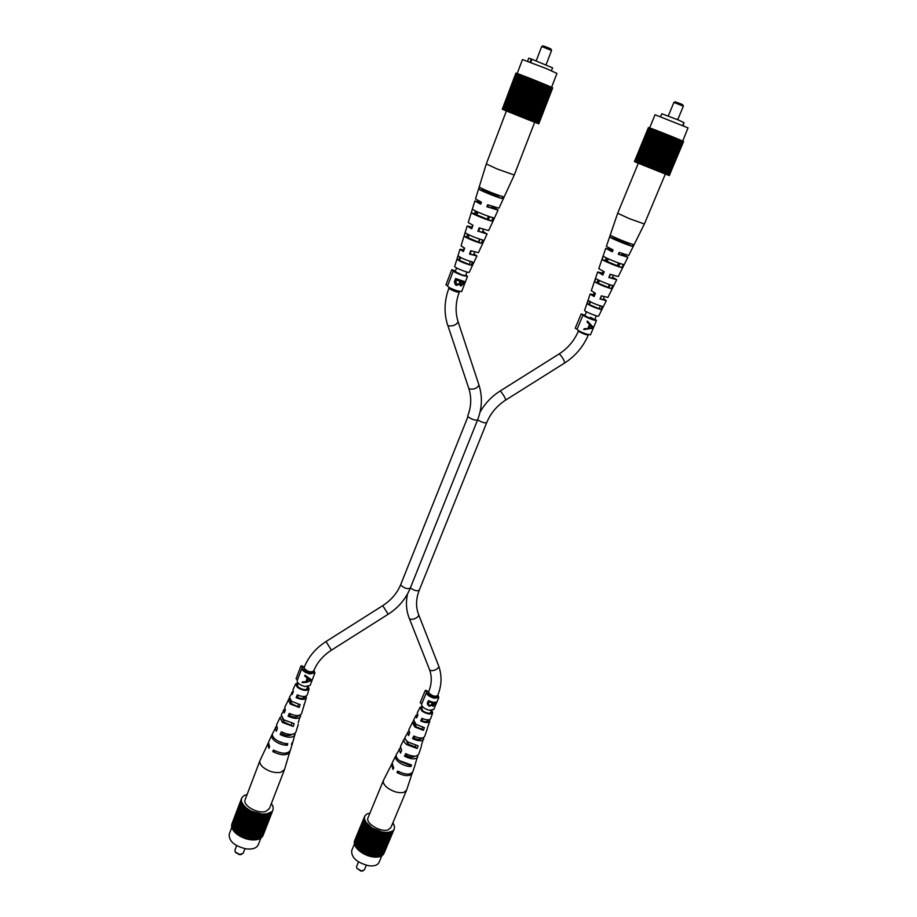 <?xml version="1.0" encoding="UTF-8"?>
<svg xmlns="http://www.w3.org/2000/svg" width="917" height="917" viewBox="0 0 917 917"><rect width="100%" height="100%" fill="white"/><g stroke="black" fill="none" stroke-linecap="round" stroke-linejoin="round"><path stroke-width="1.38" d="M298.254 722.699L300.604 714.802M284.648 708.852L281.244 714.847L283.594 719.73L294.128 723.639L293.245 726.459L284.247 722.057L282.413 718.619M293.039 691.2L289.463 697.195L291.514 701.287L300.134 704.623L299.24 707.466L291.709 703.763L290.265 700.29L288.809 699.121L284.728 707.351L285.336 710.228L284.144 712.967L283.513 709.976M298.002 683.635L296.948 684.483L298.426 687.28C302.736 689.882 305.831 690.283 307.699 688.507L307.482 687.177M308.25 686.638L309.052 688.954C306.759 691.235 302.897 690.73 297.452 687.463L295.629 683.944L297.784 682.729M268.223 743.091L259.992 760.514C259.316 762.6 260.371 764.87 263.145 767.334C268.933 771.644 274.848 773.295 280.889 772.286L284.488 769.581L289.99 751.161M276.372 726.367L272.578 733.451C271.902 735.159 272.785 737.073 275.226 739.194C278.974 742.059 283.158 743.549 287.789 743.687L287.285 745.28C282.596 745.154 278.355 743.641 274.561 740.741C272.097 738.598 271.203 736.66 271.89 734.93L272.36 734.23M293.245 726.459L282.413 722.458L280.029 717.461L281.198 716.647M299.24 707.466L290.334 704.038L288.236 699.831M289.302 698.032L288.809 699.121M267.764 743.79L268.899 748.329L269.564 746.793L268.452 742.323L271.89 734.93M275.341 727.513L276.235 731.296L277.415 728.579L276.556 724.911L280.029 717.461M291.755 692.278L292.133 694.501L293.325 691.739L292.981 689.63L295.629 683.944M298.495 715.501L298.461 715.615C297.165 717.484 294.3 717.53 289.852 715.787L288.087 716.166C294.517 719.043 298.724 719.111 300.696 716.383M288.087 716.166L289.279 713.426C295.549 716.188 299.63 716.257 301.544 713.609L306.381 697.734L306.129 696.083M275.203 751L272.785 751.585C281.278 755.723 286.975 755.86 289.864 751.986M272.785 751.585L273.449 750.049C281.851 754.118 287.48 754.255 290.334 750.427L292.695 742.655L291.388 744.283L293.176 741.096L295.079 733.325M291.915 734.437C289.944 736.053 286.757 735.915 282.367 734.013L280.155 734.528C287.651 738.047 292.638 738.151 295.079 734.849M280.155 734.528L281.324 731.8C288.672 735.228 293.532 735.331 295.916 732.11L298.3 724.258M304.776 696.462L304.742 697.195C303.699 698.743 301.257 698.811 297.417 697.401L296.111 697.665C301.429 699.889 304.845 699.912 306.381 697.734M296.111 697.665L297.314 694.903C302.461 697.023 305.762 697.046 307.229 694.948L309.052 688.954M292.821 741.83L292.695 742.655M303.963 704.6L303.951 705.689M289.852 715.787L290.563 714.045M282.367 734.013L282.929 732.626M297.417 697.401L298.277 695.338M297.761 706.285L298.415 704.382M291.354 724.911L291.87 723.398M283.869 743.251L278.126 741.119M259.992 760.514L245.171 799.59C242.306 805.367 257.723 814.25 265.792 811.407L269.438 808.53L284.488 769.581M287.285 745.28L285.107 743.481M247.063 794.592L244.094 795.509L241.79 797.87L231.795 824.555M259.58 838.402L260.279 838.447L270.332 812.302L267.294 813.849L262.365 814.17L251.292 811.201L246.535 808.278L243.097 804.839L241.412 801.32L241.503 798.592M270.332 812.302L260.772 838.149L270.687 812.531M270.974 812.336L261.494 837.611L271.398 812.015M271.65 811.786L262.102 837.003L272.005 811.43M272.211 811.19L262.606 836.338L272.498 810.788M272.658 810.536L262.984 835.639L272.876 810.101M271.317 803.659L272.968 806.112L273.14 809.379M272.957 809.94L263.087 835.398M269.323 813.23L259.396 838.883L258.583 838.826M268.349 813.574L258.422 839.25L257.505 839.17M267.294 813.849L257.356 839.548L256.359 839.422M266.148 814.044L256.221 839.766L255.132 839.594M264.944 814.17L255.018 839.903L253.86 839.674M263.683 814.216L253.757 839.961L252.542 839.663M262.365 814.17L252.439 839.938L251.189 839.582M261.001 814.055L251.086 839.834L249.802 839.41M259.614 813.872L249.699 839.663L248.404 839.158M258.216 813.597L248.301 839.399L246.994 838.826M256.806 813.253L246.902 839.066L245.584 838.425M255.396 812.84L245.492 838.665L244.197 837.955M253.998 812.359L244.105 838.184L253.459 812.153M252.633 811.809L242.753 837.645L243.67 837.748M242.753 837.645L252.106 811.579M251.292 811.201L241.423 837.038L242.317 837.175M241.423 837.038L250.788 810.949M250.009 810.548L240.151 836.373L241.022 836.545M240.151 836.373L249.527 810.273M248.782 809.826L238.936 835.651L239.761 835.857M238.936 835.651L248.324 809.539M247.624 809.069L237.778 834.894L238.58 835.112M237.778 834.894L247.189 808.771M246.535 808.278L236.712 834.092L237.457 834.321M236.712 834.092L246.134 807.957M245.527 807.453L235.715 833.255L236.426 833.484M235.715 833.255L245.16 807.12M244.621 806.593L234.821 832.395L235.474 832.625M234.821 832.395L244.289 806.261M243.807 805.722L234.018 831.513L234.626 831.73M234.018 831.513L243.521 805.378M243.097 804.839L233.869 830.802M233.331 830.607L242.856 804.496M242.501 803.945L233.239 829.862M232.746 829.702L242.306 803.601M242.019 803.063L232.712 828.899M232.265 828.808L241.87 802.719M241.664 802.18L232.31 827.936M231.921 827.902L241.549 801.848M241.412 801.32L232.001 827.065M231.68 827.019L241.354 800.988M241.297 800.472L231.806 826.206M231.577 826.16L241.286 800.151M241.297 799.658L231.737 825.369M231.588 825.334L241.331 799.349M241.664 798.145L231.978 823.775M257.666 813.219L247.762 839.021M266.858 813.941L256.932 839.64M265.689 814.101L255.763 839.823M265.471 813.826L255.545 839.548M260.394 813.723L250.479 839.502M252.748 811.602L242.867 837.416M241.423 798.879L231.714 824.532M269.873 812.989L259.947 838.631M269.541 812.749L259.626 838.379M268.956 813.379L259.03 839.032M264.279 813.918L254.353 839.651M261.735 813.872L251.808 839.628M260.474 813.998L250.547 839.777M266.606 813.666L256.68 839.364M256.256 813.104L246.352 838.917M254.926 812.428L245.034 838.241M250.192 810.364L240.346 836.178M244.163 805.665L234.374 831.444M267.947 813.688L258.021 839.376M267.672 813.436L257.746 839.112M261.838 814.136L251.911 839.903M246.811 808.152L236.987 833.966M245.836 807.35L236.024 833.152M242.902 803.945L233.136 829.69M249 809.665L239.154 835.49M244.954 806.513L235.153 832.315M242.432 803.074L232.677 828.819M268.647 813.127L258.732 838.78M264.463 814.193L254.536 839.926M243.475 804.805L233.697 830.573M247.877 808.932L238.042 834.745M263.168 814.204L253.252 839.961M256.29 812.863L246.398 838.665M251.453 811.006L241.584 836.831M259.075 813.769L249.16 839.571M259.041 813.505L249.126 839.296M263.03 813.929L253.103 839.685M257.666 813.471L247.762 839.284M254.846 812.657L244.954 838.482M260.852 838.092L258.273 844.763C256.611 848.179 252.576 849.555 246.169 848.89C234.362 846.036 228.723 841.107 229.239 834.115L231.909 827.054M236.666 845.646L234.924 850.208L235.337 852.099L239.715 854.449L243.2 853.234L244.942 848.683M241.171 854.472L239.314 854.621L235.623 852.443M602.985 274.733L600.211 273.025L602.377 273.381M622.116 254.089L627.87 257.241L618.322 254.296L619.09 252.416L628.764 255.43L644.376 223.989L629.303 218.624L617.668 213.248L606.389 246.386L613.06 249.928L612.304 251.797L605.736 248.301L598.79 268.692L604.188 271.776L602.87 275.008L597.666 271.994L602.492 273.094M594.216 296.306L592.038 294.815L593.437 294.919M612.407 251.533L608.991 249.607L611.96 250.295M622.001 254.353L624.546 255.958L618.322 254.296M612.361 277.427L614.103 278.722L608.842 277.496L616.705 279.708L612.487 277.14M603.375 298.953L604.372 299.893L600.05 299.034L606.32 300.616L603.489 298.667M628.879 244.312L614.287 238.42L614.677 237.354M618.975 265.747L617.554 265.002M607.535 260.944L606.057 260.508L606.928 258.181M609.152 286.964L608.533 286.608M598.56 282.562L597.93 282.402L598.755 280.178M584.702 310.255L584.61 310.336C583.877 311.218 597.643 316.915 598.583 316.113L598.652 315.964M591.373 290.7L595.42 293.348L594.124 296.535L590.158 294.059L593.551 294.632M605.736 248.301L612.075 250.02M608.842 277.496L610.16 274.263L618.253 276.579L627.87 257.241M600.05 299.034L601.357 295.836L607.856 297.417M629.039 243.968L614.413 238.065M619.135 265.403L617.68 264.715M607.65 260.657L606.194 260.153M609.301 286.643L608.647 286.322M598.675 282.276L598.044 282.081M611.272 288.649L612.831 285.531C609.381 284.992 596.749 279.708 595.718 278.378L594.606 281.679C598.984 284.408 604.544 286.723 611.272 288.649L597.024 282.688L598.079 279.845M632.421 246.318L633.326 244.507C629.463 243.773 611.02 236.173 610.367 235.05L609.713 236.976C610.39 238.111 628.569 245.596 632.421 246.318L613.45 238.512L614 237.044M621.795 267.592L623.377 264.44C619.686 263.821 604.085 257.356 603.237 256.095L602.114 259.431C602.985 260.703 618.138 266.996 621.795 267.592L605.186 260.703L606.252 257.86M600.818 309.476L602.377 306.381C596.703 304.822 592.004 302.839 588.29 300.467L587.189 303.733C590.8 306.049 595.339 307.963 600.818 309.476L588.966 304.478L590.032 301.59M617.668 213.248L638.324 163.226M610.149 284.797L608.842 287.629M629.36 243.28L628.661 244.782M620.018 263.477L618.711 266.32M600.371 305.865L599.042 308.731M601.586 295.927L600.371 298.896M610.47 274.378L609.243 277.37M619.468 252.565L618.803 254.192M597.024 282.688L594.606 281.679M613.45 238.512L609.713 236.976M588.966 304.478L587.189 303.733M605.186 260.703L602.114 259.431M669.353 175.56L683.165 141.321M667.828 174.998L669.307 175.56M667.163 174.746L667.828 175.009L682.191 140.851L681.514 140.565L667.163 174.746L681.514 140.542L680.712 140.221M666.338 174.425L667.14 174.746M636.387 162.424L650.508 128.185L649.844 127.956L635.733 162.16L666.338 174.436L680.723 140.198L679.795 139.82M635.745 162.149L649.488 127.83L635.401 162.011M635.217 161.931L649.03 127.681L648.422 127.543L634.415 161.587L648.491 127.532M648.881 127.635L634.954 161.828M634.816 161.759L648.697 127.578M634.426 161.575L648.422 127.543M650.508 128.185L652.193 128.816M638.037 163.111L652.205 128.804L654.325 129.618M640.123 163.96L654.325 129.595L661.065 132.22M646.772 166.653L661.077 132.208L665.673 134.031M651.334 168.487L665.673 134.02L667.84 134.891L653.477 169.347M654.406 169.714L668.78 135.269L667.828 134.902M668.78 135.269L669.376 135.51L655.002 169.954M655.93 170.321L670.304 135.888L669.376 135.521M670.304 135.888L673.8 137.298L659.403 171.708M660.24 172.041L674.637 137.653L673.789 137.309M674.637 137.653L660.767 172.247M661.558 172.556L675.967 138.192L675.153 137.871M675.967 138.192L678.786 139.373L664.389 173.668M665.031 173.921L679.417 139.648L678.775 139.384M679.417 139.648L665.41 174.07M668.184 175.147L682.191 140.863M649.637 127.887L655.059 114.74L688.048 127.876L668.825 175.388M634.553 161.644L648.594 127.555M638.415 163.26L652.583 128.942M639.034 163.513L653.213 129.182M639.447 163.685L653.638 129.343M644.445 165.725L658.727 131.291M644.64 165.794L658.91 131.372M645.316 166.069L659.598 131.624M645.877 166.298L660.171 131.853M649.786 167.868L664.126 133.412M662.521 172.935L676.918 138.605M642.049 164.739L656.285 130.363M651.93 168.728L666.281 134.272M660.022 171.949L674.419 137.573M665.616 174.15L680.001 139.911M665.994 174.299L680.38 140.049M669.261 175.537L683.578 141.516M637.074 162.71L651.208 128.46M640.57 164.143L654.784 129.778M647.345 166.883L661.65 132.438M647.459 166.928L661.765 132.484M658.681 171.41L673.067 137.011M658.853 171.49L673.25 137.08M637.155 162.745L651.299 128.472M648.262 167.261L662.578 132.805M648.858 167.49L663.174 133.034M654.36 169.691L668.722 135.257M655.827 170.287L670.201 135.854M664.687 173.783L679.073 139.51M668.39 175.227L682.752 141.103M669.032 175.456L683.371 141.401M669.135 175.491L683.463 141.459M637.487 162.882L651.643 128.598M637.865 163.031L652.021 128.758M652.858 169.095L667.209 134.65L652.87 169.106M662.808 173.049L677.204 138.708M663.266 173.233L677.663 138.903M667.576 174.906L681.95 140.737M636.673 162.55L650.806 128.288M650.382 168.109L664.722 133.641M650.417 168.12L664.745 133.664M657.409 170.917L671.806 136.484M657.982 171.135L672.367 136.725M641.304 164.441L655.529 130.054M643.906 165.507L658.177 131.074M663.644 173.382L678.041 139.075M663.965 173.508L678.362 139.201M668.676 175.33L683.027 141.229M638.759 163.398L652.938 129.091M640.868 164.258L655.082 129.905M643.31 165.255L657.558 130.856M646.027 166.355L660.309 131.922M648.927 167.513L663.243 133.068M657.271 170.86L671.657 136.438M656.515 170.551L670.889 136.117M642.576 164.957L656.824 130.546M643.081 165.163L657.34 130.753M661.306 172.453L675.703 138.1M666.441 174.471L680.815 140.267M666.842 174.631L681.216 140.416M635.974 162.263L650.084 128.036M641.785 164.636L656.022 130.248M639.768 163.811L653.959 129.48M662.051 172.751L676.459 138.398M683.922 122.637L683.257 125.572M660.63 116.539L661.776 113.754L678.041 119.852L683.944 122.569L682.775 125.365M673.903 102.429L675.256 101.821L680.815 103.862L682.821 104.825L683.348 106.189L673.903 102.429L668.275 115.966M482.571 231.52L484.256 232.895L478.594 231.279L479.774 228.127M482.686 231.199L486.847 233.984L478.594 231.279M473.837 254.227L474.765 255.258L470.077 254.043L471.223 250.949M491.925 207.162L494.446 208.847L487.764 206.761L488.406 205.053M480.829 203.849L478.284 202.313L481.173 202.921M471.865 228.425L469.825 227.049L472.083 227.382M463.532 251.247L461.95 250.054L463.406 250.123M482.95 188.982L482.445 190.461L498.103 196.926L498.779 195.332M475.476 210.967L474.479 213.902L488.383 219.69L489.678 216.676M467.601 234.179L466.604 237.113L478.754 242.214L480.038 239.211M459.841 257.115L458.832 260.107L469.195 264.486L470.478 261.494M492.314 206.497L498.069 210.142L486.904 206.726L487.638 204.755L498.951 208.228L514.277 175.021L497.094 168.957L486.297 163.914L475.499 198.955L481.436 202.187L480.714 204.17L474.868 200.972L468.232 222.51L472.989 225.318L471.739 228.746L467.154 226.006L461.045 245.836L464.655 248.163L463.429 251.533L459.979 249.286L454.672 266.469C453.938 267.397 467.452 272.888 469.195 272.372L476.932 255.958L469.527 254.112L470.765 250.731L478.445 252.679L487.122 233.881M477.883 231.302L479.144 227.886L488.646 230.568L498.069 210.142M486.297 163.914L506.39 110.957M474.868 200.972L481.287 202.611M467.154 226.006L472.209 227.072M459.979 249.286L463.532 249.814M502.86 196.593C497.633 195.39 478.663 187.561 479.236 186.85L478.605 188.879C478.066 189.613 496.773 197.338 501.966 198.519L502.86 196.593M493.105 217.673C488.257 216.676 472.209 210.004 472.393 209.076L471.315 212.595C471.189 213.546 486.778 220.034 491.558 221.008L493.105 217.673M482.789 239.956C478.376 239.119 465.389 233.675 465.183 232.586L464.117 236.07C464.369 237.171 476.92 242.432 481.253 243.257L482.789 239.956M472.542 261.998C466.054 260.164 461.228 258.124 458.064 255.889L457.01 259.339C460.082 261.517 464.759 263.5 471.017 265.254L472.542 261.998M498.516 195.963L484.061 190.232M488.853 218.59L487.729 218.074M477.218 213.925L476.129 213.558M473.963 253.917L476.932 255.958M468.392 237.079L468.908 234.821M498.367 196.307L483.947 190.587L484.279 189.59M488.704 218.945L487.615 218.395M477.104 214.234L476.003 213.925L476.794 211.598M486.904 206.726L487.764 206.761M469.195 264.486L471.017 265.254M478.605 188.879L482.445 190.461M457.01 259.339L458.832 260.107M478.754 242.214L481.253 243.257M464.117 236.07L466.604 237.113M471.315 212.595L474.479 213.902M488.383 219.69L491.558 221.008M498.103 196.926L501.966 198.519M534.164 122.064L548.584 85.969L534.577 122.225L530.244 120.517L544.251 84.158L537.591 81.418M530.244 120.517L529.659 120.287L543.678 83.906M518.77 74.082L517.979 73.773L504.224 110.074L529.659 120.287M504.224 110.063L517.543 73.612L516.065 73.142L502.39 109.283L516.156 73.165M502.47 109.318L503.811 109.891M502.39 109.272L516.053 73.165M552.699 87.883L538.783 123.806L552.515 87.768M534.577 122.213L538.783 123.818M530.496 120.62L544.251 84.158M544.515 84.249L548.183 85.797M535.184 122.465L549.191 86.232L548.584 85.98M549.191 86.232L535.551 122.603M536.09 122.809L550.097 86.622L549.547 86.404M536.881 123.119L550.865 86.966L536.445 122.935M550.865 86.966L551.736 87.367L537.763 123.451M538.061 123.566L551.725 87.379M552.034 87.505L538.233 123.623M538.462 123.703L552.194 87.608M552.412 87.7L538.577 123.749M505.015 110.395L518.781 74.059L525.888 76.776M512.007 113.249L525.899 76.764L527.367 77.349M513.463 113.834L527.378 77.337L528.903 77.945M514.987 114.442L528.914 77.934L534.359 80.1L520.375 116.608M522.977 117.64L536.972 81.154L535.345 80.501L521.372 116.998L535.333 80.513L534.347 80.111M536.972 81.154L537.603 81.407L523.596 117.892M515.916 73.142L502.275 109.215L515.962 73.131M503.571 109.788L517.291 73.532M514.219 114.132L528.123 77.647M521.991 117.25L535.986 80.753M531.516 121.021L545.535 84.685M531.814 121.147L545.833 84.8M532.708 121.491L546.727 85.189M503.043 109.57L516.752 73.349M505.92 110.774L519.71 74.403M509.302 112.149L523.149 75.698M514.047 114.063L527.963 77.567M518.139 115.714L532.089 79.194M518.758 115.966L532.72 79.447M504.522 110.189L518.277 73.876M504.946 110.361L518.701 74.048M512.569 113.467L526.461 76.982M516.546 115.072L530.485 78.564M517.165 115.324L531.115 78.805M518.793 115.966L532.754 79.481M524.478 118.236L538.474 81.773M524.57 118.282L538.577 81.808M526.129 118.901L540.136 82.45M526.725 119.13L540.732 82.69M503.227 109.65L516.947 73.417M508.855 111.966L522.69 75.538M511.388 112.986L525.269 76.524M535.677 122.649L549.673 86.462M505.347 110.533L519.125 74.185M527.47 119.428L541.477 83M528.226 119.726L542.234 83.309M528.891 119.989L542.898 83.596M533.041 121.629L547.059 85.315M533.488 121.801L547.506 85.51M534.806 122.305L548.802 86.083M506.941 111.186L520.753 74.793M507.365 111.358L521.188 74.953M507.72 111.496L521.532 75.102M511.147 112.894L525.028 76.42M525.991 118.843L539.998 82.404M537.144 123.222L551.14 87.092M510.609 112.676L524.49 76.214M515.583 114.682L529.522 78.174M515.709 114.728L529.636 78.243M522.931 117.617L536.915 81.143M533.809 121.915L547.816 85.659M502.642 109.398L516.34 73.222M508.534 111.84L522.381 75.4M527.642 119.497L541.66 83.069M538.715 123.795L552.653 87.826M506.299 110.923L520.099 74.541M509.795 112.355L523.664 75.893M510.081 112.459L523.939 76.019M532.296 121.331L546.314 85.006M502.78 109.455L516.477 73.257M505.748 110.693L519.526 74.357M537.534 123.371L551.518 87.264M512.775 113.548L526.667 77.074M517.234 115.347L531.184 78.851M519.744 116.356L533.717 79.848M531.023 120.826L545.042 84.467M536.411 122.935L550.406 86.76M525.177 118.522L539.185 82.06M508.075 111.645L521.899 75.228M529.109 120.081L543.128 83.676M506.677 111.072L520.478 74.701M517.188 73.509L522.472 59.571L546.2 68.523L556.951 73.417L551.587 87.298M530.771 62.379L531.963 59.25L531.241 58.952L528.719 58.184L527.584 61.187M531.241 58.952L530.037 62.104M531.963 59.25L552.584 67.824L551.449 70.747M541.683 46.503L543.07 45.85L548.515 47.856L550.968 49.037L551.553 50.481L541.683 46.503L536.204 60.831M433.982 702.456L435.392 703.064L433.111 703.064L432.664 705.265L433.351 705.666L435.392 703.064M432.686 702.262L433.111 703.064M431.643 701.998L428.881 701.459L428.388 704.462M432.629 702.25L432.664 705.265M429.385 705.54L427.505 704.692M436.274 702.204L435.678 703.637L432.709 705.643L431.769 705.173M427.288 703.362L428.422 700.645L432.847 702.296L436.297 702.193L433.076 706.331L431.85 705.333L429.133 706.228L427.288 703.362M432.457 702.651L432.916 703.511M437.89 695.017L438.807 697.436L434.52 698.284C429.294 696.771 426.646 694.765 426.565 692.255L426.932 691.762L425.133 690.696L425.924 690.272L428.629 691.876M438.807 697.436L433.787 709.426L429.5 710.32C424.284 708.83 421.648 706.801 421.591 704.245L426.565 692.255M432.709 705.643L433.076 706.331M428.881 701.459L428.514 704.76L429.408 705.551L431.426 704.749L432.297 702.915L429.053 701.792M431.494 704.646L431.85 705.333M428.755 705.505L429.133 706.228M431.85 702.055L432.297 702.915M437.168 696.737L434.028 697.356C430.199 696.255 428.262 694.777 428.193 692.931L428.663 691.808L428.801 692.839C432.033 696.014 434.979 696.931 437.65 695.613L437.168 696.737M421.831 703.671L420.169 702.674L425.133 690.696M584.954 315.345L581.183 313.912L575.234 328.263L577.137 329.134M594.927 319.15L596.497 320.446L592.508 319.678C586.949 317.637 583.785 316.067 583.017 314.955L581.183 313.912M590.445 317.282L594.697 319.712L591.774 319.15L584.805 315.689L586.433 311.769M596.497 320.446L590.491 334.808L586.49 334.109C580.942 332.092 577.79 330.51 577.045 329.341L583.017 314.955M583.797 329.604L592.451 328.217L592.955 327.014L587.361 321.042L586.995 321.924L589.528 324.469L587.831 328.561L584.163 328.722L583.797 329.604M592.955 327.014L587.35 321.065M583.831 329.524L592.451 328.217M588.874 328.424L588.336 328.011L589.677 324.801L592.313 327.552L588.874 328.424L590.227 325.203M460.987 281.611L463.555 282.31L460.987 281.611L461.217 285.21L463.555 282.31M455.692 280.934L456.758 284.568L459.062 283.628L460.07 281.313L456.162 279.719L456.036 284.052M460.437 281.141L460.827 285.004M459.532 284.442L456.425 285.416L455.497 284.866L454.328 282.023L455.646 278.573L464.575 281.576L463.853 283.41L460.46 285.691L460.907 286.07L458.97 283.961L455.302 284.683M465.836 275.054L467.487 276.407L462.649 275.478C457.09 273.472 453.984 271.925 453.33 270.859L451.726 269.758L452.585 269.85L455.394 271.134M467.487 276.407L461.664 291.56L456.804 290.712C451.256 288.717 448.172 287.159 447.542 286.035L453.33 270.859M464.575 281.576L463.864 283.433L460.907 286.07M456.162 279.719L455.898 281.106M460.07 281.313L456.368 279.891M466.994 272.04L465.607 275.673L462.053 274.985L455.222 271.592L456.609 267.959M447.668 285.703L445.96 284.912L451.726 269.758M408.73 731.193L405.245 736.855C404.649 738.334 405.578 740.065 408.031 742.048L418.106 745.808L417.178 748.501L406.827 744.673C404.328 742.644 403.388 740.867 403.996 739.343L404.489 738.712L405.715 739.652M422.588 727.353L421.9 729.175L416.066 726.745L414.404 722.814M415.779 745.532L415.229 746.988L408.397 744.249L406.3 740.432M407.801 764.572L400.729 761.557M422.244 707.271L421.224 708.004L422.966 710.984C426.967 713.403 429.775 713.839 431.38 712.314L431.185 711.065M407.01 754.313L406.403 755.711C410.461 757.476 413.292 757.637 414.92 756.17M414.839 736.557L414.083 738.265C418.037 739.859 420.571 739.87 421.671 738.288L421.728 738.07M422.737 718.687L421.843 720.693C425.236 721.977 427.379 721.954 428.273 720.636L428.296 719.845M431.827 710.469L432.664 712.807C430.692 714.756 427.184 714.217 422.129 711.191L419.986 707.431L422.221 706.388M417.338 714.4L416.009 715.363L413.67 720.04L416.089 724.407L424.353 727.617L423.425 730.333L414.885 727.043L412.409 722.55L413.533 720.441M400.259 747.859L396.373 754.565C395.651 756.33 396.706 758.37 399.514 760.674L411.504 764.984L410.976 766.52C406.747 766.44 402.701 764.996 398.838 762.165C395.995 759.826 394.94 757.763 395.663 755.975L396.144 755.321M391.903 763.758L383.478 780.333C382.756 782.488 383.994 784.918 387.192 787.623C393.084 791.818 398.654 793.388 403.927 792.334L406.575 790.213L412.409 772.527M415.424 763.552L417.831 755.356M421.327 745.693L423.7 737.566M427.333 728.236L429.821 721.232L429.569 719.593M415.298 764.354L412.776 771.827C410.335 775.094 405.303 774.842 397.68 771.094L397.004 772.572C404.695 776.378 409.796 776.63 412.272 773.318M421.247 746.69L418.702 754.221C416.673 756.972 412.329 756.777 405.704 753.636L404.5 756.238C411.286 759.471 415.722 759.677 417.82 756.857M427.253 728.866L424.686 736.466C423.046 738.724 419.413 738.586 413.785 736.042L412.581 738.666C418.358 741.303 422.095 741.452 423.792 739.125M432.664 712.807L430.726 718.561C429.477 720.349 426.554 720.269 421.946 718.32L420.731 720.968C425.488 722.997 428.514 723.089 429.821 721.232M404.489 738.712L405.05 737.577M407.572 732.213L408.512 735.549L409.716 732.924L408.822 729.714L412.409 722.55M391.444 764.411L392.992 769.397L393.668 767.919L392.144 763.013L395.663 755.975M399.204 748.914L400.465 753.086L401.657 750.484L400.442 746.438L403.996 739.343M416.009 715.363L416.627 717.873L417.843 715.237L417.269 712.841L419.986 707.431M415.229 746.988L417.178 748.501M421.9 729.175L423.425 730.333M420.731 720.968L421.843 720.693M383.478 780.333L368.038 817.7C365.058 823.237 380.968 832.808 388.212 829.782L390.906 827.524L406.575 790.213M404.5 756.238L406.403 755.711M412.581 738.666L414.083 738.265M408.741 764.767L410.976 766.52M397.004 772.572L399.216 771.919M412.673 722.172L414.175 723.318M370.136 856.169L371.362 856.707L381.69 831.994L370.846 856.593M369.895 813.23L366.972 813.883L364.817 815.992L364.358 818.434L365.516 821.77L372.164 828.097L381.14 831.627L370.823 856.34M381.69 831.994L382.492 832.166L372.164 856.856L382.492 832.166M382.997 832.246L383.787 832.372L373.448 857.063L383.787 832.372M384.28 832.43L385.048 832.498L374.709 857.177L385.048 832.498M385.518 832.533L386.263 832.556L375.924 857.212L386.263 832.556M386.722 832.556L387.421 832.533L377.082 857.177L387.421 832.533M387.857 832.498L388.521 832.43L378.182 857.063L388.521 832.43M388.934 832.372L379.202 856.868L389.553 832.258M389.931 832.166L380.154 856.604L390.493 832.006M390.848 831.891L381.025 856.26L391.364 831.685M391.674 831.547L381.804 855.848L392.132 831.295M392.407 831.123L382.481 855.378L392.808 830.836M393.038 830.642L383.054 854.839L393.382 830.321M393.576 830.103L383.524 854.243L393.84 829.747M393.989 829.507L383.891 853.589L394.195 829.117M393.76 824.956L394.551 826.641L394.241 829.002M392.774 823.065L393.932 824.498M380.36 831.673L370.044 856.386L368.806 855.779M379.03 831.283L368.714 855.997L367.476 855.332M377.701 830.813L367.396 855.538L366.17 854.804M376.383 830.286L366.078 855.022L375.878 830.068M375.087 829.702L364.806 854.438L365.665 854.587M364.806 854.438L374.594 829.461M373.827 829.06L363.556 853.796L364.404 853.979M363.556 853.796L373.357 828.796M372.623 828.372L362.353 853.108L363.166 853.314M362.353 853.108L372.164 828.097M371.454 827.638L361.195 852.363L361.986 852.592M361.195 852.363L371.018 827.34M370.353 826.87L360.106 851.584L360.862 851.836M360.106 851.584L369.952 826.561M369.333 826.057L359.097 850.77L359.808 851.033M359.097 850.77L368.955 825.736M368.382 825.231L358.157 849.933L358.834 850.197M358.157 849.933L368.038 824.899M367.522 824.372L357.309 849.073L357.928 849.325M357.309 849.073L367.213 824.039M366.754 823.512L356.553 848.191L357.126 848.431M356.553 848.191L366.479 823.179M366.089 822.641L356.415 847.526M355.899 847.308L365.849 822.308M365.516 821.77L355.819 846.609M355.349 846.425L365.333 821.437M365.058 820.91L355.326 845.669M354.902 845.543L365.104 820.119M364.714 820.062L354.948 844.74M354.558 844.683L364.611 819.741M364.485 819.236L354.65 843.892M354.34 843.835L364.427 818.915M364.358 818.434L354.466 843.078M354.237 843.021L364.347 818.124M364.358 817.666L354.398 842.276M354.237 842.23L364.393 817.379M364.473 816.932L354.443 841.508M354.363 841.485L364.553 816.669M354.592 840.774L364.702 816.256M391.055 831.444L381.025 856.26M376.497 856.925L377.082 857.177M375.294 856.937L375.924 857.212M374.044 856.856L374.709 857.177M372.772 856.707L373.448 857.063M371.454 856.478L372.164 856.856M372.795 828.211L362.524 852.936M367.087 823.477L356.896 848.156M387.215 832.258L376.876 856.902M378.549 830.882L368.244 855.595M389.289 831.994L378.95 856.604M373.976 828.888L363.694 853.612M383.684 832.109L373.345 856.787M382.423 831.902L372.096 856.604M379.844 831.295L369.528 855.997M377.185 830.619L366.88 855.343M375.202 829.507L364.909 854.231M368.68 825.151L358.455 849.841M365.894 821.781L355.716 846.437M377.254 830.412L366.96 855.125M369.597 825.953L359.361 850.667M367.843 824.326L357.63 849.004M366.445 822.629L356.255 847.297M365.447 820.944L355.28 845.577M386.091 832.281L375.752 856.937M378.515 831.111L368.198 855.836M371.66 827.501L361.401 852.214M370.594 826.744L360.347 851.457M390.206 831.753L379.879 856.34M379.844 831.524L369.528 856.249M384.911 832.235L374.572 856.902M388.281 832.166L377.953 856.787M381.781 855.848L379.03 862.404C377.598 865.235 374.205 866.359 368.863 865.774C357 862.725 351.28 857.67 351.692 850.609L354.478 843.858M358.513 861.9L356.553 866.611L356.839 868.296L361.413 870.955L364.336 869.969L366.296 865.27M362.937 870.932L360.931 871.104L356.839 868.296M626.002 243.257L616.419 239.555L626.002 243.257M486.021 191.917L496.28 195.837L486.021 191.917M304.249 667.267L301.808 665.788L300.845 666.189L296.076 678.74L297.555 679.657M313.946 670.361L314.944 672.895L309.82 673.938C304.604 672.493 302.002 670.533 301.98 668.046L302.644 667.289L300.845 666.189M382.756 605.644C391.227 600.154 397.244 593.081 400.786 584.427L400.924 585.252C404.363 588.301 407.48 589.276 410.254 588.198C405.795 598.939 398.437 607.627 388.166 614.252L382.756 605.644L326.005 641.545C315.654 648.227 308.376 656.881 304.169 667.496L304.203 668.344C307.459 671.714 310.622 672.619 313.671 671.061L313.213 672.241L309.453 672.998C305.636 671.943 303.722 670.51 303.71 668.676M314.944 672.895L310.118 685.435L304.983 686.535C299.79 685.114 297.188 683.131 297.188 680.609L301.98 668.046M302.14 682.603L306.587 682.34L310.829 680.701L311.23 679.657L304.994 675.141L304.696 675.909L307.229 678.179L305.865 681.744L302.438 681.835L302.14 682.603M304.719 675.852L307.229 678.179M302.186 682.489L305.636 681.778M305.865 681.732L306.886 681.514M308.101 681.262L310.829 680.701M306.897 681.572L307.711 678.053L310.542 680.276L306.897 681.572L307.986 678.752L310.542 680.276M307.711 678.053L307.986 678.752M438.452 665.455L438.555 665.662C440.034 668.791 430.91 672.631 429.488 669.479L429.339 669.112M418.45 614.172L418.542 614.367C419.975 617.359 410.633 621.268 409.257 618.241L409.12 617.886M437.65 695.613C441.834 685.354 442.132 675.37 438.555 665.662L418.542 614.367C415.699 606.905 415.928 598.87 419.229 590.261C417.075 591.385 414.117 590.582 410.38 587.877M419.229 590.261L486.663 422.726C484.68 423.23 481.666 422.267 477.608 419.86M400.786 584.427L467.911 416.731C471.728 419.356 474.926 420.467 477.528 420.066L410.254 588.198M486.663 422.726C490.595 413.269 496.957 405.704 505.783 400.007C505.221 397.829 503.513 394.929 500.671 391.307L500.166 390.997C491.661 396.408 484.944 403.469 480.015 412.169M326.005 641.545L331.404 650.176C322.899 655.712 316.995 662.67 313.671 671.061M467.67 416.135C471.315 406.678 471.682 397.451 468.805 388.464L469.011 388.808C473.665 389.771 476.978 388.51 478.972 385.06C482.594 396.637 482.113 408.306 477.528 420.066M505.783 400.007L564.677 362.972C564.379 360.622 562.729 357.71 559.702 354.214L559.095 353.962C567.864 348.322 574.317 340.654 578.467 330.957L578.593 330.67M468.805 388.464L447.932 325.741C452.62 326.463 456.024 325.18 458.156 321.913C455.107 312.365 455.462 302.472 459.234 292.236L459.52 291.491M564.677 362.972C575.36 356.105 583.246 346.775 588.324 334.969C586.043 334.911 582.891 333.742 578.868 331.473L578.467 330.957M447.737 325.432C443.839 313.293 444.218 300.879 448.894 288.19L449.135 288.58C453.204 290.941 456.574 292.168 459.234 292.236M240.827 854.575L241.618 854.392M235.807 852.741L235.337 852.099M598.652 316.056L606.32 300.616M607.856 297.521L616.705 279.708M584.61 310.336L590.158 294.059M591.27 290.781L597.666 271.994M644.376 223.989L665.352 174.047M683.348 106.2L677.709 119.714M514.277 175.021L534.668 122.259M551.553 50.492L546.062 64.786M431.426 710.492L430.325 713.117M427.517 719.856L426.795 721.587M419.929 738.013L419.321 739.48M412.409 756.009L411.916 757.178M407.48 594.021C405.681 602.469 406.242 610.481 409.177 618.069L429.397 669.295C432.09 676.322 431.85 683.83 428.663 691.808M422.485 706.698L421.396 709.322M415.378 723.822L414.702 725.439M407.859 741.922L407.308 743.251M388.166 614.252L331.404 650.176M500.166 390.997L559.095 353.962M478.972 385.06L458.156 321.913M307.653 686.718L306.61 689.435M303.882 696.53L303.206 698.296M296.569 715.558L296.008 717.037M289.325 734.414L288.878 735.56M298.185 683.176L297.142 685.893M291.331 701.138L290.7 702.789M284.087 720.109L283.582 721.45M594.468 320.274L596.337 315.792M603.042 299.733L604.246 296.844M608.177 287.457L609.392 284.545M611.994 278.298L613.221 275.375M617.187 265.873L618.425 262.927M621.646 255.213L622.299 253.631M589.356 304.742L590.548 301.865M593.104 295.698L594.308 292.81M598.205 283.41L599.42 280.51M602.011 274.252L603.226 271.329M607.169 261.815L608.395 258.869M611.605 251.155L612.258 249.573M473.504 255.098L474.674 252.06M478.491 242.145L479.66 239.085M482.193 232.482L483.374 229.41M487.236 219.358L488.429 216.263M491.569 208.102L492.2 206.451M448.894 288.19L449.17 287.445M459.44 260.543L460.586 257.517M463.085 250.994L464.243 247.957M468.025 238.019L469.195 234.958M471.716 228.344L472.897 225.273M476.737 215.208L477.917 212.102"/></g></svg>
